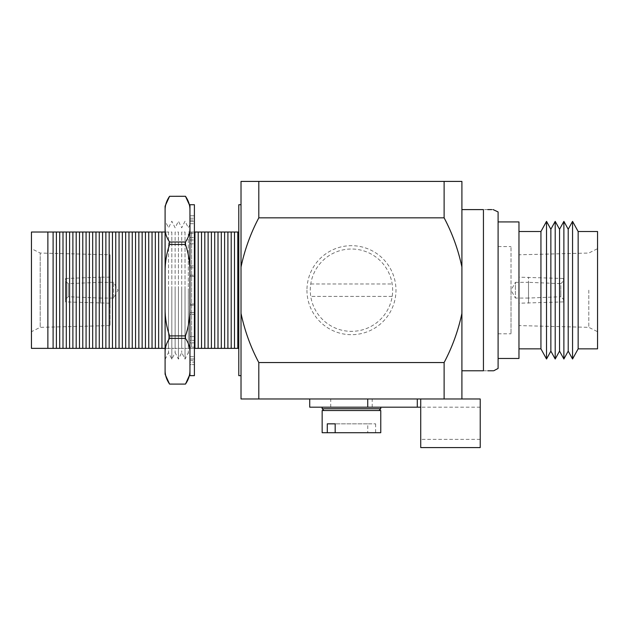 <?xml version="1.0" encoding="UTF-8"?>
<svg xmlns="http://www.w3.org/2000/svg" width="629" height="629" viewBox="0 0 629 629"><rect width="100%" height="100%" fill="white"/><g stroke="black" fill="none" stroke-linecap="round" stroke-linejoin="round"><path stroke-width="0.47" stroke-dasharray="3.15 2.36" d="M113.605 298.06L113.605 282.327L113.605 298.06L117.977 290.189L113.605 282.327L100.498 282.327L100.498 298.06L113.605 298.06M65.534 299.365L68.16 296.746L68.16 283.64L68.16 296.746L100.498 298.06L100.498 282.327L68.16 283.64L65.534 281.014L65.534 299.365L65.534 281.014M65.534 301.904L65.534 278.482L65.534 301.904L110.114 303.217L110.075 325.586L110.075 254.792L40.193 253.047L31.45 248.675L31.45 331.703L31.45 248.675M65.534 278.482L100.498 277.169L100.498 303.217L100.498 277.169L110.114 277.169L110.114 303.217L110.075 254.792L110.075 325.586L40.193 327.339L40.193 253.047L40.193 327.339L31.45 331.703M234.499 348.356L237.793 348.356L237.793 232.03L231.197 232.03L231.197 348.356L234.499 348.356L234.499 232.03M231.197 232.03L227.902 232.03L227.902 348.356L231.197 348.356M227.902 348.356L224.6 348.356L224.6 232.03L227.902 232.03M224.6 232.03L221.306 232.03L221.306 348.356L224.6 348.356M221.306 348.356L218.004 348.356L218.004 232.03L221.306 232.03M218.004 232.03L214.709 232.03L214.709 348.356L218.004 348.356M214.709 348.356L211.407 348.356L211.407 232.03L214.709 232.03M211.407 232.03L208.113 232.03L208.113 348.356L211.407 348.356M208.113 348.356L204.81 348.356L204.81 232.03L208.113 232.03M204.81 232.03L201.516 232.03L201.516 348.356L204.81 348.356M201.516 348.356L198.214 348.356L198.214 232.03L201.516 232.03M198.214 232.03L191.625 232.03L194.919 232.03L194.919 348.356L191.625 348.356L191.625 232.03L191.625 348.356L198.214 348.356M191.625 348.356L188.323 348.356L191.625 348.356M191.625 232.03L188.323 232.03L188.323 348.356L188.323 232.03L191.625 232.03M185.028 232.03L185.028 348.356L188.323 348.356L185.028 348.356L185.028 232.03L181.726 232.03L181.726 348.356L185.028 348.356L181.726 348.356L181.726 232.03L185.028 232.03M178.432 232.03L178.432 348.356L181.726 348.356L178.432 348.356L178.432 232.03L175.129 232.03L175.129 348.356L178.432 348.356L175.129 348.356L175.129 232.03L178.432 232.03M171.835 232.03L171.835 348.356L175.129 348.356L171.835 348.356L171.835 232.03L168.533 232.03L168.533 348.356L171.835 348.356L168.533 348.356L168.533 232.03L171.835 232.03M165.097 348.356L161.936 348.356L161.936 232.03L165.238 232.03L165.238 348.356L168.533 348.356L165.238 348.356L165.238 232.03L168.533 232.03L165.097 232.03M161.936 348.356L158.642 348.356L158.642 232.03L161.936 232.03M158.642 232.03L155.339 232.03L155.339 348.356L158.642 348.356M155.339 348.356L152.045 348.356L152.045 232.03L155.339 232.03M152.045 232.03L148.743 232.03L148.743 348.356L152.045 348.356M148.743 348.356L145.448 348.356L145.448 232.03L148.743 232.03M145.448 232.03L142.146 232.03L142.146 348.356L145.448 348.356M142.146 348.356L138.852 348.356L138.852 232.03L142.146 232.03M138.852 232.03L135.549 232.03L135.549 348.356L138.852 348.356M135.549 348.356L132.255 348.356L132.255 232.03L135.549 232.03M132.255 232.03L128.961 232.03L128.961 348.356L132.255 348.356M128.961 348.356L125.658 348.356L125.658 232.03L128.961 232.03M125.658 232.03L122.364 232.03L122.364 348.356L125.658 348.356M122.364 348.356L119.062 348.356L119.062 232.03L122.364 232.03M119.062 232.03L115.767 232.03L115.767 348.356L119.062 348.356M115.767 348.356L112.465 348.356L112.465 232.03L115.767 232.03M112.465 232.03L109.171 232.03L109.171 348.356L112.465 348.356M109.171 348.356L105.869 348.356L105.869 232.03L109.171 232.03M105.869 232.03L102.574 232.03L102.574 348.356L105.869 348.356M102.574 348.356L99.272 348.356L99.272 232.03L102.574 232.03M99.272 232.03L95.978 232.03L95.978 348.356L99.272 348.356M95.978 348.356L92.675 348.356L92.675 232.03L95.978 232.03M92.675 232.03L89.381 232.03L89.381 348.356L92.675 348.356M89.381 348.356L86.079 348.356L86.079 232.03L89.381 232.03M86.079 232.03L82.784 232.03L82.784 348.356L86.079 348.356M82.784 348.356L79.482 348.356L79.482 232.03L82.784 232.03M79.482 232.03L76.188 232.03L76.188 348.356L79.482 348.356M76.188 348.356L72.885 348.356L72.885 232.03L76.188 232.03M72.885 232.03L69.591 232.03L69.591 348.356L72.885 348.356M69.591 348.356L66.297 348.356L66.297 232.03L69.591 232.03M66.297 232.03L62.994 232.03L62.994 348.356L66.297 348.356M62.994 348.356L59.7 348.356L59.7 232.03L62.994 232.03M59.7 232.03L56.398 232.03L56.398 348.356L59.7 348.356M56.398 348.356L53.103 348.356L53.103 232.03L56.398 232.03M53.103 232.03L47.875 232.03L47.875 348.356L53.103 348.356M238.8 232.03L238.8 348.356L238.8 232.03L237.793 232.03M238.8 348.356L237.793 348.356M31.45 348.356L31.45 232.03M189.958 204.724L189.958 375.662M188.323 290.189L188.323 352.562L188.323 290.189M185.028 290.189L185.028 359.151L185.028 290.189M181.726 290.189L181.726 352.562L181.726 290.189M178.432 290.189L178.432 359.151L178.432 290.189M175.129 290.189L175.129 352.562L175.129 290.189M171.835 290.189L171.835 359.151L171.835 290.189M168.533 290.189L168.533 352.562L168.533 290.189M165.097 290.189L165.097 359.442L165.097 290.189M194.4 204.724L194.4 304.035L194.4 215.763L194.4 276.343L189.958 276.343L194.4 276.343L194.4 375.662M165.097 206.123L165.097 209.96C165.05 205.258 166.543 200.698 169.571 196.295L185.484 196.287C188.503 200.698 189.997 205.258 189.958 209.96L189.958 228.343C190.005 233.021 188.511 237.581 185.484 242.008L185.484 244.477C188.511 253.345 190.005 262.45 189.958 271.807L189.958 308.572C190.013 317.865 188.519 326.978 185.484 335.902L185.484 338.371C188.503 342.781 189.997 347.334 189.958 352.036L189.958 370.426C190.005 375.104 188.511 379.657 185.484 384.083L169.571 384.083C166.543 379.657 165.05 375.104 165.097 370.426L165.097 374.255M189.958 370.426L189.958 352.036M185.484 338.371L169.571 338.371L169.571 335.902L185.484 335.902M185.484 244.477L169.571 244.477L169.571 242.008L185.484 242.008M169.571 338.371C166.543 342.781 165.05 347.334 165.097 352.036L165.097 308.572C165.042 317.865 166.528 326.978 169.571 335.902M169.571 244.477C166.543 253.345 165.05 262.45 165.097 271.807L165.097 228.343C165.05 233.021 166.543 237.581 169.571 242.008M165.097 209.96L165.097 228.343M165.097 271.807L165.097 308.572M165.097 352.036L165.097 370.426M189.958 228.343L189.958 209.96M189.958 308.572L189.958 271.807M194.4 304.035L194.4 364.623L194.4 304.035L189.958 304.035L189.958 305.175L194.4 305.175L189.958 305.175L189.958 314.429L194.4 314.429L189.958 314.429L189.958 312.589L194.4 312.589L189.958 312.589L189.958 336.57L194.4 336.57L189.958 336.57L189.958 340.383L194.4 340.383L189.958 340.383L189.958 347.161L194.4 347.161L189.958 347.161L189.958 342.829L194.4 342.829L189.958 342.829L189.958 356.674L194.4 356.674L189.958 356.674L189.958 362.139L194.4 362.139L189.958 362.139L189.958 364.623L194.4 364.623L189.958 364.623L189.958 358.962L194.4 358.962L189.958 358.962L189.958 364.623L189.958 304.035L194.4 304.035M194.4 215.763L194.4 221.416L194.4 215.763L189.958 215.763L194.4 215.763M189.958 218.239L194.4 218.239L189.958 218.239M189.958 223.712L194.4 223.712L189.958 223.712M189.958 237.558L194.4 237.558L189.958 237.558M189.958 233.225L194.4 233.225L189.958 233.225M189.958 239.995L194.4 239.995L189.958 239.995M189.958 243.816L194.4 243.816L189.958 243.816M189.958 267.797L194.4 267.797L189.958 267.797M189.958 265.957L194.4 265.957L189.958 265.957M189.958 275.203L194.4 275.203L189.958 275.203M189.958 215.763L189.958 221.416L194.4 221.416L189.958 221.416L189.958 215.763M189.958 290.189L189.958 224.553L189.958 290.189M420.73 447.589L420.73 398.975L351.462 398.975L420.73 398.975L420.73 423.278L420.73 407.183L367.729 407.183L367.729 398.975M480.226 447.589L480.226 398.975M480.226 423.278L480.226 407.183L480.226 423.278M310.286 290.189A41.184 41.184 0 0 1 351.462 249.013A41.184 41.184 0 0 1 392.174 296.408A41.184 41.184 0 0 1 310.757 296.408A41.184 41.184 0 0 1 351.462 249.013A41.184 41.184 0 0 1 392.174 296.408A41.184 41.184 0 0 1 310.757 296.408A41.184 41.184 0 0 1 310.286 290.189M306.952 290.189A44.51 44.51 0 0 0 351.462 334.699A44.51 44.51 0 0 0 395.971 290.189A44.51 44.51 0 0 0 351.462 245.68A44.51 44.51 0 0 0 306.952 290.189M322.158 432.713L367.753 432.713L367.753 423.836L375.639 423.836L335.178 423.836L367.753 423.836M322.158 410.517L380.765 410.517M375.639 423.836L375.639 432.713L380.765 432.713M309.727 407.183L367.729 407.183M351.462 398.975L309.727 398.975L351.462 398.975M238.8 204.724L238.8 375.662M241.017 290.189L241.017 375.662L241.017 290.189M563.466 281.014L563.466 301.904L563.466 278.482L563.466 290.189L563.466 281.014L560.84 283.64L560.84 290.189L560.84 283.64L528.502 282.327L528.502 303.217L528.502 277.169L528.502 290.189L528.502 282.327L515.395 282.327L515.395 290.189L515.395 282.327L511.023 290.189L511.023 333.795L511.023 246.592L511.023 290.189L515.395 298.06L515.395 290.189L515.395 298.06L528.502 298.06L528.502 290.189L528.502 298.06L560.84 296.746L560.84 290.189L560.84 296.746L563.466 299.365L563.466 290.189L563.466 299.365M498.097 211.934L498.097 368.445M518.886 290.189L518.886 303.217L518.886 290.189M518.925 290.189L518.925 325.586L518.925 290.189M588.807 290.189L588.807 327.339L588.807 290.189M597.55 231.527L597.55 348.851M578.145 231.527L578.145 348.851M572.555 221.369L572.555 359.01M568.215 229.263L568.215 351.124M563.883 221.369L563.883 359.01M559.543 229.263L559.543 351.124M555.203 221.369L555.203 359.01M550.862 229.263L550.862 351.124M546.522 221.369L546.522 359.01M540.94 231.527L540.94 348.851M518.964 358.459L518.964 221.927M487.734 209.606L483.442 209.606L483.442 370.78L461.906 370.78L461.906 209.606L461.906 370.78M493.144 209.606L491.721 209.606M310.757 283.978L392.174 283.978L310.757 283.978M375.639 432.713L367.753 432.713M351.462 407.183L322.158 407.183L351.462 407.183M241.017 313.376C244.65 330.579 250.578 346.972 258.802 362.548L258.802 398.975L241.017 398.975L241.017 181.411L258.802 181.411L258.802 217.831L444.121 217.831L444.121 181.411L461.906 181.411L461.906 267.011C458.274 249.799 452.345 233.406 444.121 217.831M258.802 398.975L420.73 398.975M461.906 398.975L444.121 398.975L444.121 362.548C452.322 347.051 458.25 330.657 461.906 313.376L461.906 398.975M518.964 290.189L518.964 348.851L518.964 290.189M498.097 290.189L498.097 358.459L498.097 290.189M461.906 313.376L461.906 267.011M258.802 181.411L444.121 181.411M258.802 217.831C250.601 233.335 244.673 249.721 241.017 267.011M258.802 362.548L444.121 362.548M483.442 209.606L461.906 209.606M483.442 370.78L487.734 370.78M493.152 370.78L493.702 370.78M597.55 290.189L597.55 248.675L597.55 290.189M392.174 296.408L310.757 296.408L392.174 296.408M380.765 408.74L322.158 408.74M417.294 398.975L417.294 407.183M165.097 359.442L168.533 352.562L171.835 359.151L175.129 352.562L178.432 359.151L181.726 352.562L185.028 359.151L188.323 352.562L189.958 355.833M189.958 360.346L194.4 360.346M189.958 220.04L194.4 220.04M189.958 224.553L188.323 227.816L185.028 221.227L181.726 227.816L178.432 221.227L175.129 227.816L171.835 221.227L168.533 227.816L165.097 220.944M480.226 439.372L420.73 439.372M480.226 407.183L420.73 407.183M498.097 333.795L511.023 333.795M563.466 278.482L518.886 277.169L518.925 254.792L588.807 253.047L597.55 248.675M563.466 301.904L518.886 303.217L518.925 325.586L588.807 327.339L597.55 331.703M498.097 246.592L511.023 246.592M330.72 407.183L330.72 398.975M372.211 407.183L372.211 398.975"/><path stroke-width="0.94" d="M31.45 232.03L31.45 348.356L47.875 348.356L47.875 232.03L31.45 232.03M237.793 348.356L234.499 348.356L234.499 232.03L237.793 232.03L237.793 348.356L238.8 348.356M234.499 232.03L231.197 232.03L231.197 348.356L234.499 348.356M231.197 348.356L227.902 348.356L227.902 232.03L231.197 232.03M227.902 232.03L224.6 232.03L224.6 348.356L227.902 348.356M224.6 348.356L221.306 348.356L221.306 232.03L224.6 232.03M221.306 232.03L218.004 232.03L218.004 348.356L221.306 348.356M218.004 348.356L214.709 348.356L214.709 232.03L218.004 232.03M214.709 232.03L211.407 232.03L211.407 348.356L214.709 348.356M211.407 348.356L208.113 348.356L208.113 232.03L211.407 232.03M208.113 232.03L204.81 232.03L204.81 348.356L208.113 348.356M204.81 348.356L201.516 348.356L201.516 232.03L204.81 232.03M201.516 232.03L198.214 232.03L198.214 348.356L201.516 348.356M198.214 348.356L194.919 348.356L194.919 232.03L198.214 232.03M194.4 348.356L194.919 348.356M194.4 232.03L194.919 232.03M165.238 348.356L161.936 348.356L161.936 232.03L165.238 232.03M161.936 232.03L158.642 232.03L158.642 348.356L161.936 348.356M158.642 348.356L155.339 348.356L155.339 232.03L158.642 232.03M155.339 232.03L152.045 232.03L152.045 348.356L155.339 348.356M152.045 348.356L148.743 348.356L148.743 232.03L152.045 232.03M148.743 232.03L145.448 232.03L145.448 348.356L148.743 348.356M145.448 348.356L142.146 348.356L142.146 232.03L145.448 232.03M142.146 232.03L138.852 232.03L138.852 348.356L142.146 348.356M138.852 348.356L135.549 348.356L135.549 232.03L138.852 232.03M135.549 232.03L132.255 232.03L132.255 348.356L135.549 348.356M132.255 348.356L128.961 348.356L128.961 232.03L132.255 232.03M128.961 232.03L125.658 232.03L125.658 348.356L128.961 348.356M125.658 348.356L122.364 348.356L122.364 232.03L125.658 232.03M122.364 232.03L119.062 232.03L119.062 348.356L122.364 348.356M119.062 348.356L115.767 348.356L115.767 232.03L119.062 232.03M115.767 232.03L112.465 232.03L112.465 348.356L115.767 348.356M112.465 348.356L109.171 348.356L109.171 232.03L112.465 232.03M109.171 232.03L105.869 232.03L105.869 348.356L109.171 348.356M105.869 348.356L102.574 348.356L102.574 232.03L105.869 232.03M102.574 232.03L99.272 232.03L99.272 348.356L102.574 348.356M99.272 348.356L95.978 348.356L95.978 232.03L99.272 232.03M95.978 232.03L92.675 232.03L92.675 348.356L95.978 348.356M92.675 348.356L89.381 348.356L89.381 232.03L92.675 232.03M89.381 232.03L86.079 232.03L86.079 348.356L89.381 348.356M86.079 348.356L82.784 348.356L82.784 232.03L86.079 232.03M82.784 232.03L79.482 232.03L79.482 348.356L82.784 348.356M79.482 348.356L76.188 348.356L76.188 232.03L79.482 232.03M76.188 232.03L72.885 232.03L72.885 348.356L76.188 348.356M72.885 348.356L69.591 348.356L69.591 232.03L72.885 232.03M69.591 232.03L66.297 232.03L66.297 348.356L69.591 348.356M66.297 348.356L62.994 348.356L62.994 232.03L66.297 232.03M62.994 232.03L59.7 232.03L59.7 348.356L62.994 348.356M59.7 348.356L56.398 348.356L56.398 232.03L59.7 232.03M56.398 232.03L53.103 232.03L53.103 348.356L56.398 348.356M53.103 348.356L47.875 348.356M53.103 232.03L47.875 232.03M237.793 232.03L238.8 232.03M189.958 290.189L189.958 204.724L194.4 204.724L194.4 375.662L189.958 375.662L189.958 290.189M189.958 209.96C190.005 205.282 188.511 200.722 185.484 196.295L169.571 196.295L185.484 196.287L189.958 206.123M189.958 271.807C190.013 262.513 188.519 253.408 185.484 244.477L185.484 242.008C188.503 237.605 189.997 233.052 189.958 228.343M189.958 352.036C190.005 347.357 188.511 342.805 185.484 338.371L185.484 335.902C188.511 327.041 190.005 317.928 189.958 308.572M189.958 374.255L185.484 384.099L169.571 384.083L185.484 384.099C188.503 379.68 189.997 375.128 189.958 370.426M185.484 242.008L169.571 242.008L169.571 244.477L185.484 244.477M185.484 335.902L169.571 335.902L169.571 338.371L185.484 338.371M169.571 384.083L169.571 384.099C166.543 379.68 165.05 375.128 165.097 370.426L165.097 374.255L169.571 384.099M169.571 242.008C166.543 237.605 165.05 233.052 165.097 228.343L165.097 271.807C165.042 262.513 166.528 253.408 169.571 244.477M165.097 206.123L165.097 209.96C165.05 205.282 166.543 200.722 169.571 196.295L165.097 206.123M169.571 335.902C166.543 327.041 165.05 317.928 165.097 308.572L165.097 352.036C165.05 347.357 166.543 342.805 169.571 338.371M165.097 228.343L165.097 209.96M165.097 370.426L165.097 352.036M165.097 308.572L165.097 271.807M241.017 267.011C244.65 249.799 250.578 233.406 258.802 217.831L258.802 181.411L241.017 181.411L241.017 398.975L480.226 398.975L480.226 447.589L420.73 447.589L420.73 398.975L420.73 407.183L309.727 407.183L309.727 398.975M335.178 423.836L335.178 432.713L380.765 432.713L380.765 410.517L322.158 410.517L322.158 432.713L327.284 432.713L327.284 423.836L335.178 423.836L327.284 423.836M241.017 375.662L238.8 375.662L238.8 204.724L241.017 204.724M578.145 231.527L578.145 348.851L597.55 348.851L597.55 231.527L578.145 231.527L572.555 221.369L572.555 359.01L568.215 351.124L568.215 229.263L572.555 221.369M563.883 221.369L559.543 229.263L559.543 351.124L563.883 359.01L563.883 221.369L568.215 229.263M555.203 221.369L550.862 229.263L550.862 351.124L555.203 359.01L555.203 221.369L559.543 229.263M546.522 221.369L540.94 231.527L540.94 348.851L546.522 359.01L546.522 221.369L550.862 229.263M498.097 221.927L518.964 221.927L518.964 358.459L498.097 358.459M493.702 370.78L498.097 368.445L498.097 211.934L493.144 209.606M461.906 370.78L483.442 370.78C496.8 370.78 496.8 370.78 483.442 370.78L483.442 209.606C496.8 209.606 496.8 209.606 483.442 209.606L461.906 209.606M491.721 209.606L487.734 209.606M444.121 398.975L461.906 398.975L461.906 313.376C458.274 330.579 452.345 346.972 444.121 362.548L444.121 398.975M461.906 267.011L461.906 181.411L444.121 181.411L444.121 217.831C452.322 233.335 458.25 249.721 461.906 267.011L461.906 313.376M258.802 398.975L258.802 362.548L444.121 362.548M258.802 362.548C250.601 347.051 244.673 330.657 241.017 313.376M258.802 217.831L444.121 217.831M258.802 181.411L444.121 181.411M487.734 370.78L493.152 370.78M367.729 407.183L367.729 398.975M327.284 432.713L335.178 432.713M322.158 407.183L322.158 408.74L380.765 408.74L378.988 410.517M417.294 407.183L417.294 398.975M380.765 408.74L380.765 407.183M540.94 231.527L518.964 231.527M540.94 348.851L518.964 348.851M550.862 351.124L546.522 359.01M559.543 351.124L555.203 359.01M568.215 351.124L563.883 359.01M578.145 348.851L572.555 359.01M322.158 408.74L323.935 410.517"/></g></svg>
